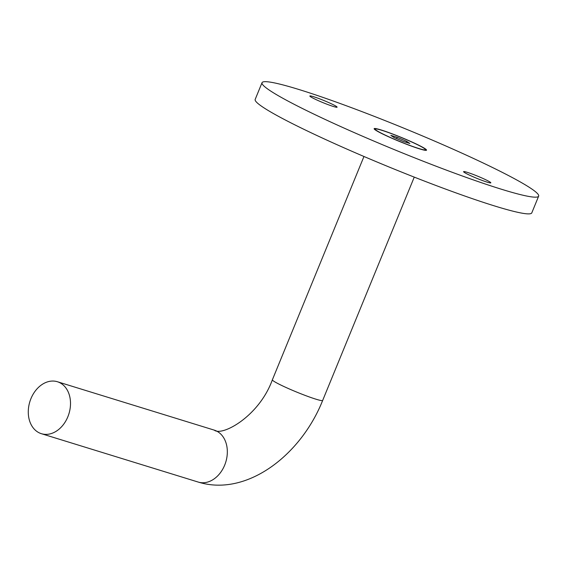 <?xml version="1.0" encoding="UTF-8"?>
<svg xmlns="http://www.w3.org/2000/svg" width="567" height="567" viewBox="0 0 567 567"><rect width="100%" height="100%" fill="white"/><g stroke="black" fill="none" stroke-linecap="round" stroke-linejoin="round"><path stroke-width="0.85" d="M418.163 144.918A28.315 2.218 22.3 0 0 390.245 133.096A28.315 2.218 22.3 0 0 374.149 128.674A28.315 2.218 22.3 0 0 382.519 133.925A28.315 2.218 22.3 0 0 410.437 145.747A28.315 2.218 22.3 0 0 426.533 150.163A28.315 2.218 22.3 0 0 418.163 144.918M486.472 180.108A14.721 1.155 22.3 0 0 471.957 173.956A14.721 1.155 22.3 0 0 463.586 171.659A14.721 1.155 22.3 0 0 467.938 174.388A14.721 1.155 22.3 0 0 482.46 180.533A14.721 1.155 22.3 0 0 490.831 182.829A14.721 1.155 22.3 0 0 486.472 180.108M306.244 110.395A149.49 11.73 22.3 0 0 453.65 172.822A149.49 11.73 22.3 0 0 538.65 196.147A149.49 11.73 22.3 0 0 494.438 168.449A149.49 11.73 22.3 0 0 347.032 106.022A149.49 11.73 22.3 0 0 262.032 82.697A149.49 11.73 22.3 0 0 306.244 110.395M262.032 82.697L255.178 99.409A149.49 11.73 22.3 0 0 299.39 127.107A149.49 11.73 22.3 0 0 446.789 189.534A149.49 11.73 22.3 0 0 531.796 212.859L538.65 196.147M314.21 98.736A14.721 1.155 22.3 0 0 328.725 104.881A14.721 1.155 22.3 0 0 337.096 107.184A14.721 1.155 22.3 0 0 332.744 104.456A14.721 1.155 22.3 0 0 318.222 98.304A14.721 1.155 22.3 0 0 309.851 96.007A14.721 1.155 22.3 0 0 314.21 98.736M30.944 398.636A27.181 20.447 -72.9 0 0 41.384 433.691A27.181 20.447 -72.9 0 0 67.842 416.795A27.181 20.447 -72.9 0 0 57.402 381.74A27.181 20.447 -72.9 0 0 30.944 398.636M381.286 130.155A27.181 2.133 22.3 0 0 375.191 129.106A27.181 2.133 22.3 0 0 391.202 137.845A27.181 2.133 22.3 0 0 419.396 148.682A27.181 2.133 22.3 0 0 425.491 149.731A27.181 2.133 22.3 0 0 409.48 140.999A27.181 2.133 22.3 0 0 381.286 130.155M390.826 135.378L394.015 137.519L403.534 141.559L409.856 143.458L406.667 141.325L397.148 137.285L390.826 135.378M396.602 138.617L397.148 137.285M406.234 142.374L406.667 141.325M216.502 431.019A27.181 20.447 -72.9 0 0 214.234 430.119C221.754 436.604 258.977 416.809 272.373 379.805A27.181 2.133 -157.7 0 0 280.417 384.837A27.181 2.133 -157.7 0 0 315.968 399.196A27.181 2.133 -157.7 0 0 322.673 400.43C300.765 455.535 246.347 497.096 198.209 482.063A27.181 20.447 -72.9 0 0 224.667 465.167A27.181 20.447 -72.9 0 0 216.502 431.019M198.209 482.063L41.384 433.691M363.964 156.492L272.373 379.805M214.234 430.119L57.402 381.74M414.257 177.117L322.673 400.43M374.957 129.68L375.191 129.106M425.25 150.312L425.491 149.731"/></g></svg>

